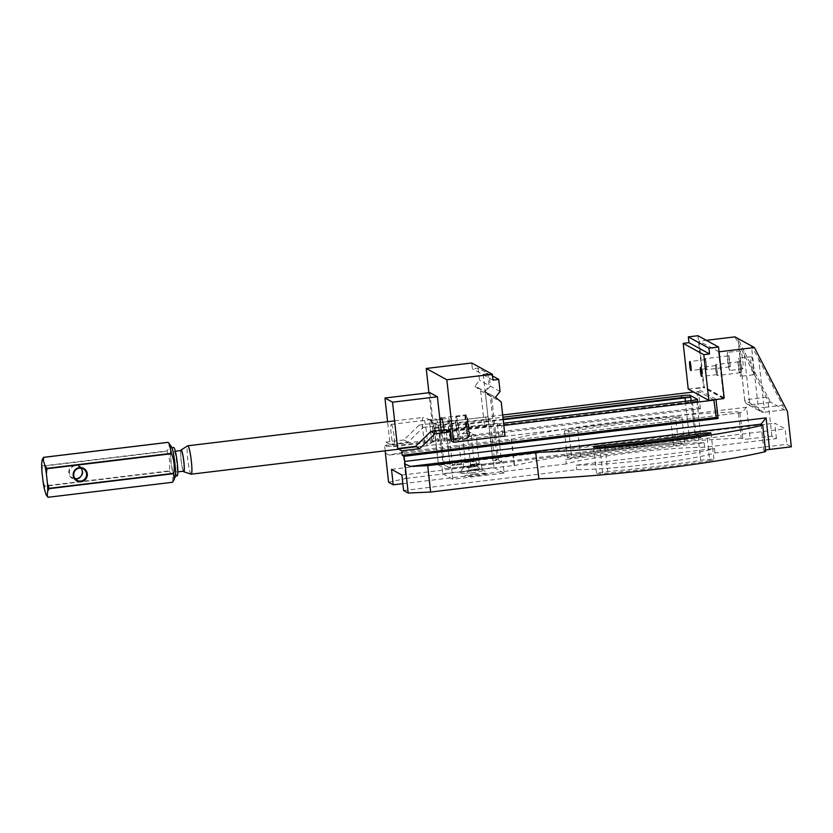 <?xml version="1.0" encoding="UTF-8"?>
<svg xmlns="http://www.w3.org/2000/svg" width="833" height="833" viewBox="0 0 833 833"><rect width="100%" height="100%" fill="white"/><g stroke="black" fill="none" stroke-linecap="round" stroke-linejoin="round"><path stroke-width="0.62" stroke-dasharray="4.17 3.12" d="M444.114 430.213A11.704 1.385 83.1 0 1 444.041 441.105A11.704 1.385 83.1 0 1 441.157 428.672A11.704 1.385 83.1 0 1 440.772 419.238M446.113 430.078L450.32 468.177L443.062 464.189L438.804 425.559L434.514 423.216L435.513 432.223L433.118 430.911L428.901 392.718M495.541 397.518L485.254 391.874L492.844 460.628L498.634 460.378L501.581 461.992L497.322 423.362L501.601 425.715L502.601 434.732L504.985 436.044M498.634 460.378L491.616 396.768L501.237 402.047M502.601 434.732L451.33 440.907M501.601 425.715L503.819 425.455M480.631 390.739L490.262 396.029L497.28 459.629L492.813 460.618L485.223 391.854L474.935 386.21L480.631 390.739L484.389 424.736L433.118 430.911M500.071 391.489L490.45 386.21L489.106 374.1L483.286 374.34L487.753 373.361L478.132 368.082L472.363 368.78L471.728 362.98M478.132 368.082L479.464 380.181L474.935 386.21M484.389 424.736L486.774 426.048L485.785 417.031L490.064 419.384L494.333 458.015L497.28 459.629M486.774 426.048L435.513 432.223M485.785 417.031L434.514 423.216M487.753 373.361L489.096 385.471L479.464 380.181M492.511 375.975L489.106 374.1M470.635 465.064L479.319 464.064L470.635 465.064M465.366 462.169L474.05 461.159L465.366 462.169M462.076 464.325L451.788 465.48L462.076 464.325M494.333 458.015L443.062 464.189M501.581 461.992L450.32 468.177M492.969 380.087L472.363 368.78M483.286 374.34L485.191 391.593L474.904 385.95M483.327 374.361L485.223 391.614L495.51 397.258M491.616 396.768L485.254 391.874M490.45 386.21L485.223 391.614M485.223 391.854L490.262 396.029M485.191 391.593L489.096 385.471M497.322 423.362L446.051 429.547M490.064 419.384L438.804 425.559M466.147 425.663A11.704 1.385 83.1 0 1 466.23 414.855A11.704 1.385 83.1 0 1 469 426.309A11.704 1.385 83.1 0 1 469.031 438.085A11.704 1.385 83.1 0 1 466.147 425.663M467.053 426.152A4.55 0.541 -96.9 0 0 468.271 430.89A4.55 0.541 -96.9 0 0 468.208 426.788A4.55 0.541 -96.9 0 0 467.198 422.029A4.55 0.541 -96.9 0 0 467.053 426.152M448.664 440.501C447.394 438.522 459.993 437.658 459.712 439.21L459.691 439.21C456.63 438.72 453.037 439.147 448.893 440.511L449.924 441.344L454.703 439.845L458.671 440.313C455.349 439.178 456.713 439.23 453.579 439.23C452.85 438.981 451.621 439.668 449.882 441.282L448.664 440.501M461.222 463.648L452.506 464.699L461.222 463.648L462.086 464.345M462.232 433.837L470.916 432.837L462.232 433.837M467.511 436.731L476.195 435.732L467.511 436.731M758.717 359.044L782.593 405.223L764.059 407.462L758.717 359.044L751.449 345.914L758.269 407.712L744.754 400.298L737.934 338.49L743.879 350.901L749.221 399.319L767.755 397.081L743.879 350.901M734.966 336.865L767.984 400.725L787.445 411.408M767.755 397.081L770.952 402.36L750.45 404.828L763.965 412.252L784.519 409.784L782.593 405.223M388.605 482.276L405.91 478.475L403.005 452.08L389.219 455.089L385.398 453.225M403.005 452.08L511.295 439.033L514.211 465.428L405.91 478.475M514.211 465.428L514.575 465.626A149.503 12.505 -6.3 0 1 741.224 438.179L742.88 439.085A6.497 0.541 -6.3 0 0 750.106 438.762L746.628 407.222L385.2 450.778A5.196 0.614 83.1 0 1 385.21 450.809M704.635 447.279A81.249 6.799 -6.3 0 0 566.263 463.95L565.763 459.452L704.135 442.771L704.635 447.279L776.429 438.627L771.899 436.138L750.106 438.762M402.849 483.65L566.263 463.95M678.499 443.448A134.55 11.256 -6.3 0 0 571.563 456.338A8.778 0.739 -6.3 0 0 567.346 457.442A8.778 0.739 -6.3 0 0 571.813 457.588A8.778 0.739 -6.3 0 0 580.57 456.619A116.995 9.788 173.7 0 1 673.564 445.416A8.778 0.739 -6.3 0 0 684.757 443.468A8.778 0.739 -6.3 0 0 678.499 443.448L675.584 417.052A134.55 11.256 -6.3 0 0 568.647 429.943A8.778 0.739 -6.3 0 0 564.43 431.046A8.778 0.739 -6.3 0 0 568.897 431.192A8.778 0.739 -6.3 0 0 577.654 430.224A116.995 9.788 173.7 0 1 670.648 419.02A8.778 0.739 -6.3 0 0 681.842 417.073A8.778 0.739 -6.3 0 0 675.584 417.052M698.637 407.785L700.449 408.774L386.45 446.613L384.638 445.624L698.637 407.785L696.503 388.47L704.197 387.543L699.074 341.186L706.311 340.312M389.605 455.026L740.256 412.762A6.497 0.541 173.7 0 1 739.964 412.689L738.309 411.783L741.224 438.179M538.92 478.788A149.503 12.505 -6.3 0 1 538.587 478.798L535.671 452.402M765.465 450.08A6.497 0.541 -6.3 0 0 763.923 450.601A6.497 0.541 -6.3 0 0 763.976 450.663L765.631 451.569M403.609 490.512L576.655 469.656A81.249 6.799 -6.3 0 0 715.016 452.975L786.821 444.322L791.35 446.811M709.726 460.587A134.55 11.256 173.7 0 1 602.79 473.477A8.778 0.739 173.7 0 1 596.532 473.467A8.778 0.739 173.7 0 1 607.726 471.52A116.995 9.788 -6.3 0 0 700.72 460.316A8.778 0.739 173.7 0 1 709.477 459.337A8.778 0.739 173.7 0 1 713.943 459.493A8.778 0.739 173.7 0 1 709.726 460.587L706.811 434.191M511.295 439.033L511.66 439.23A149.503 12.505 173.7 0 1 738.309 411.783M511.66 439.23L514.575 465.626M719.066 351.797L699.074 341.186M715.995 399.528L723.648 398.216L718.525 351.859M391.427 424.403A11.214 1.322 83.1 0 1 394.03 435.826A11.214 1.322 83.1 0 1 393.999 446.644A11.214 1.322 83.1 0 1 391.343 435.669A11.214 1.322 83.1 0 1 391.312 424.382A11.214 1.322 83.1 0 1 391.427 424.403M408.014 442.208L403.89 439.949L419.134 425.069L423.258 427.329L408.014 442.208L390.073 444.374L387.574 421.717M390.073 444.374L385.95 442.115L386.45 446.613M385.2 450.778L384.638 445.624M771.899 436.138L767.984 400.725M776.429 438.627L774.721 423.174L785.113 428.87L786.821 444.322M715.953 399.142L696.503 388.47M700.449 408.774L698.533 391.395L693.556 391.989M713.829 399.788L698.533 391.395M746.628 407.222C744.025 410.315 741.901 412.158 740.256 412.762L389.219 455.089M723.648 398.216L704.197 387.543M705.114 358.711A5.529 0.656 83.1 0 1 706.394 364.344A5.529 0.656 83.1 0 1 706.384 369.675A5.529 0.656 83.1 0 1 706.322 369.654A5.529 0.656 83.1 0 1 705.051 364.031A5.529 0.656 83.1 0 1 705.062 358.7A5.529 0.656 83.1 0 1 705.114 358.711M715.828 364.594A5.529 0.656 83.1 0 1 717.109 370.216A5.529 0.656 83.1 0 1 717.098 375.548A5.529 0.656 83.1 0 1 717.036 375.537A5.529 0.656 83.1 0 1 715.766 369.914A5.529 0.656 83.1 0 1 715.776 364.583A5.529 0.656 83.1 0 1 715.828 364.594M403.89 439.949L385.95 442.115M502.663 415.001L419.134 425.069M423.258 427.329L433.754 426.225A7.799 0.656 173.7 0 1 433.691 426.152A7.799 0.656 173.7 0 1 440.459 424.757L502.913 417.229M446.904 430.015A7.799 0.656 173.7 0 0 449.528 429.734L503.58 423.216M441.084 430.192A7.799 0.656 173.7 0 1 440.844 430.12L441.053 432.046L446.353 431.525L697.388 401.162A7.799 0.656 173.7 0 1 697.45 401.225A7.799 0.656 173.7 0 1 690.682 402.631L449.737 431.661A7.799 0.656 173.7 0 1 441.053 432.046M433.504 426.09L429.818 392.614M436.284 418.999A11.214 1.322 83.1 0 1 438.887 430.411A11.214 1.322 83.1 0 1 438.856 441.24A11.214 1.322 83.1 0 1 436.2 430.265A11.214 1.322 83.1 0 1 436.169 418.968A11.214 1.322 83.1 0 1 436.284 418.999M438.512 465.126L444.614 468.479L450.403 468.219L700.98 437.627L694.847 434.232L689.058 434.493L438.512 465.126L433.972 428.162A7.799 0.656 173.7 0 1 433.91 428.089A7.799 0.656 173.7 0 1 440.667 426.683L503.122 419.166M503.184 419.707L434.462 428.433M401.902 475.06L785.113 428.87M391.51 469.354L774.721 423.174M715.016 452.975L714.527 448.466L576.155 465.147L576.655 469.656M742.599 368.873A9.101 1.072 83.1 0 1 740.495 359.606A9.101 1.072 83.1 0 1 740.516 350.828A9.101 1.072 83.1 0 1 742.672 359.731A9.101 1.072 83.1 0 1 742.692 368.894A9.101 1.072 83.1 0 1 742.599 368.873M753.313 374.756A9.101 1.072 -96.9 0 0 753.407 374.777A9.101 1.072 -96.9 0 0 753.386 365.614A9.101 1.072 -96.9 0 0 751.231 356.711A9.101 1.072 -96.9 0 0 751.21 365.489A9.101 1.072 -96.9 0 0 753.313 374.756M740.11 372.757A5.529 0.656 -96.9 0 0 740.162 372.767A5.529 0.656 -96.9 0 0 740.152 367.207A5.529 0.656 -96.9 0 0 738.84 361.803A5.529 0.656 -96.9 0 0 738.829 367.134A5.529 0.656 -96.9 0 0 740.11 372.757M740.506 376.297A9.101 1.072 -96.9 0 0 740.599 376.318A9.101 1.072 -96.9 0 0 740.568 367.155A9.101 1.072 -96.9 0 0 738.413 358.252A9.101 1.072 -96.9 0 0 738.392 367.03A9.101 1.072 -96.9 0 0 740.506 376.297M729.396 366.874A5.529 0.656 83.1 0 1 728.115 361.251A5.529 0.656 83.1 0 1 728.125 355.92A5.529 0.656 83.1 0 1 729.437 361.324A5.529 0.656 83.1 0 1 729.448 366.895A5.529 0.656 83.1 0 1 729.396 366.874M729.781 370.414A9.101 1.072 83.1 0 1 727.678 361.158A9.101 1.072 83.1 0 1 727.698 352.369A9.101 1.072 83.1 0 1 729.854 361.283A9.101 1.072 83.1 0 1 729.875 370.446A9.101 1.072 83.1 0 1 729.781 370.414M576.155 465.147A81.249 6.799 -6.3 0 0 714.527 448.466M704.135 442.771A81.249 6.799 -6.3 0 0 565.763 459.452M168.11 442.333C169.693 444.957 169.328 447.831 167.017 450.945L42.483 465.949L41.65 463.877M167.017 450.945A20.148 2.374 -96.9 0 0 167.027 451.278C169.693 457.577 170.421 464.116 169.193 470.884L44.659 485.899L42.993 480.995M41.942 471.447L42.493 466.282L167.027 451.278M169.193 470.884A20.148 2.374 -96.9 0 0 169.255 471.249C172.285 474.664 173.368 478.329 172.514 482.245L47.981 497.249M44.451 489.21L44.722 486.253L169.255 471.249M46.95 495.958L46.034 494.563M171.296 447.831A14.296 1.687 83.1 0 1 174.597 462.398A14.296 1.687 83.1 0 1 174.566 476.195A14.296 1.687 83.1 0 1 171.181 462.2A14.296 1.687 83.1 0 1 171.14 447.8A14.296 1.687 83.1 0 1 171.296 447.831M175.076 477.236A15.733 1.853 83.1 0 1 174.597 477.59A15.733 1.853 83.1 0 1 170.869 460.982A15.733 1.853 83.1 0 1 171.129 446.415A15.733 1.853 83.1 0 1 171.39 446.665M76.574 479.287A7.153 7.07 118.8 0 0 82.842 471.353A7.153 7.07 118.8 0 0 75.001 465.126A7.153 7.07 118.8 0 0 68.743 473.05A7.153 7.07 118.8 0 0 76.574 479.287M174.284 451.392A10.402 1.229 83.1 0 1 176.69 461.982A10.402 1.229 83.1 0 1 176.658 472.009A10.402 1.229 83.1 0 1 174.201 461.836A10.402 1.229 83.1 0 1 174.17 451.361A10.402 1.229 83.1 0 1 174.284 451.392M177.127 475.882A14.296 1.687 83.1 0 1 173.743 461.888A14.296 1.687 83.1 0 1 173.712 447.488M183.708 471.166A10.402 1.229 83.1 0 1 181.25 460.982A10.402 1.229 83.1 0 1 181.219 450.518M430.609 420.498A10.402 1.229 83.1 0 1 433.014 431.088A10.402 1.229 83.1 0 1 432.993 441.126A10.402 1.229 83.1 0 1 430.526 430.942A10.402 1.229 83.1 0 1 430.505 420.478A10.402 1.229 83.1 0 1 430.609 420.498M430.546 419.915A10.985 1.291 83.1 0 1 433.056 430.796A10.985 1.291 83.1 0 1 433.129 441.677A10.985 1.291 83.1 0 1 430.463 430.953A10.985 1.291 83.1 0 1 430.505 419.905A10.985 1.291 83.1 0 1 430.546 419.915M180.813 450.559A10.964 1.291 -96.9 0 0 181.178 460.993A10.964 1.291 -96.9 0 0 183.302 471.218M423.174 417.479A14.296 1.687 -96.9 0 0 423.122 417.458A14.296 1.687 -96.9 0 0 423.029 417.448A14.296 1.687 -96.9 0 0 423.06 431.848A14.296 1.687 -96.9 0 0 426.444 445.842A14.296 1.687 -96.9 0 0 426.538 445.811A14.296 1.687 -96.9 0 0 426.434 431.65A14.296 1.687 -96.9 0 0 423.174 417.479M191.08 474.154A14.296 1.687 83.1 0 1 187.821 459.983A14.296 1.687 83.1 0 1 187.717 445.822M448.841 420.915A7.799 0.916 83.1 0 1 450.643 428.849A7.799 0.916 83.1 0 1 450.622 436.377A7.799 0.916 83.1 0 1 448.779 428.745A7.799 0.916 83.1 0 1 448.758 420.894A7.799 0.916 83.1 0 1 448.841 420.915M448.55 418.333A10.402 1.229 83.1 0 1 450.955 428.922A10.402 1.229 83.1 0 1 450.934 438.96A10.402 1.229 83.1 0 1 448.466 428.787A10.402 1.229 83.1 0 1 448.446 418.312A10.402 1.229 83.1 0 1 448.55 418.333M456.526 419.988A7.799 0.916 83.1 0 1 458.327 427.923A7.799 0.916 83.1 0 1 458.317 435.451A7.799 0.916 83.1 0 1 456.463 427.818A7.799 0.916 83.1 0 1 456.442 419.967A7.799 0.916 83.1 0 1 456.526 419.988M466.563 416.812A9.746 1.145 83.1 0 1 466.73 416.969A9.746 1.145 83.1 0 1 468.771 426.34A9.746 1.145 83.1 0 1 469.01 435.919A9.746 1.145 83.1 0 1 466.563 427.204A9.746 1.145 83.1 0 1 466.563 416.812M456.172 416.76A11.048 1.302 83.1 0 1 458.733 428.016A11.048 1.302 83.1 0 1 458.702 438.679A11.048 1.302 83.1 0 1 456.088 427.87A11.048 1.302 83.1 0 1 456.057 416.739A11.048 1.302 83.1 0 1 456.172 416.76M465.689 415.615A11.048 1.302 -96.9 0 0 465.574 415.594A11.048 1.302 -96.9 0 0 465.595 426.715A11.048 1.302 -96.9 0 0 468.219 437.533A11.048 1.302 -96.9 0 0 468.448 437.263A11.048 1.302 -96.9 0 0 468.188 426.402A11.048 1.302 -96.9 0 0 465.866 415.792A11.048 1.302 -96.9 0 0 465.689 415.615M75.116 478.694A6.497 6.435 -61.2 0 1 72.294 466.886A6.497 6.435 -61.2 0 1 80.905 468.156M715.859 369.748A4.54 0.531 83.1 0 1 715.891 365.562A4.54 0.531 83.1 0 1 716.963 369.998A4.54 0.531 83.1 0 1 716.984 374.579A4.54 0.531 83.1 0 1 715.859 369.748M706.301 364.5A4.54 0.531 -96.9 0 0 705.176 359.679A4.54 0.531 -96.9 0 0 705.187 364.25A4.54 0.531 -96.9 0 0 706.259 368.696A4.54 0.531 -96.9 0 0 706.301 364.5M724.158 397.893L703.552 386.585L702.979 387.303L723.585 398.611M697.929 335.72L703.552 386.585M688.235 389.073L702.979 387.303M468.864 461.19A6.497 0.541 -6.3 0 0 463.221 462.357A6.497 0.541 -6.3 0 0 470.51 462.096A6.497 0.541 -6.3 0 0 476.143 460.93A6.497 0.541 -6.3 0 0 468.864 461.19M474.133 464.085A6.497 0.541 -6.3 0 0 468.5 465.251A6.497 0.541 -6.3 0 0 475.018 465.085A6.497 0.541 -6.3 0 0 481.422 463.825A6.497 0.541 -6.3 0 0 474.133 464.085M492.928 457.244L502.986 462.763L451.715 468.937L441.667 463.419L492.928 457.244L494.063 467.542L442.802 473.727L441.667 463.419M442.802 473.727L452.86 479.246L504.121 473.061L502.986 462.763M504.121 473.061L494.063 467.542M452.86 479.246L451.715 468.937M472.311 472.759A11.704 0.979 173.7 0 1 459.222 473.144A11.704 0.979 173.7 0 1 470.718 470.978A11.704 0.979 173.7 0 1 482.401 470.583A11.704 0.979 173.7 0 1 472.311 472.759M474.612 474.029A11.704 0.979 -6.3 0 0 464.502 476.039A11.704 0.979 -6.3 0 0 476.205 475.82A11.704 0.979 -6.3 0 0 487.68 473.477A11.704 0.979 -6.3 0 0 474.612 474.029M474.706 469.239A6.497 0.541 -6.3 0 0 469.083 470.353A6.497 0.541 -6.3 0 0 469.073 470.406A6.497 0.541 -6.3 0 0 475.591 470.229A6.497 0.541 -6.3 0 0 481.995 468.979A6.497 0.541 -6.3 0 0 481.963 468.937A6.497 0.541 -6.3 0 0 474.706 469.239M471.082 467.251A6.497 0.541 173.7 0 1 463.794 467.511A6.497 0.541 173.7 0 1 463.814 467.459A6.497 0.541 173.7 0 1 470.197 466.251A6.497 0.541 173.7 0 1 476.684 466.043A6.497 0.541 173.7 0 1 476.715 466.084A6.497 0.541 173.7 0 1 471.082 467.251M739.964 412.689L742.88 439.085M763.976 450.663L761.06 424.268M433.754 426.225L433.972 428.162M440.563 431.775L444.614 468.479M692.421 401.87L696.471 438.564M446.353 431.525L450.403 468.219M691.13 400.611L694.847 434.232M696.888 400.892L700.938 437.585M697.19 399.382L697.388 401.162M438.929 427.454L442.979 464.148M685.392 401.308L689.058 434.493M449.528 429.734L449.737 431.661M690.474 400.694L690.682 402.631M440.459 424.757L440.667 426.683M599.875 447.082L602.79 473.477M604.977 446.644L607.726 471.52M697.992 435.576L700.72 460.316M568.647 429.943L571.563 456.338M577.654 430.224L580.57 456.619M670.648 419.02L673.564 445.416M737.903 338.542L744.712 400.246A5.196 5.196 0 0 0 747.378 404.234A5.196 5.144 118.8 0 0 750.45 404.828A5.196 0.614 -96.9 0 1 749.221 399.319L744.754 400.298A5.196 5.144 118.8 0 0 747.378 404.234L760.893 411.658A5.196 5.144 118.8 0 1 758.269 407.712L764.059 407.462A5.196 0.614 83.1 0 1 764.017 412.262A5.196 0.614 83.1 0 1 763.965 412.252A5.196 5.144 118.8 0 1 760.893 411.658A5.196 5.196 0 0 0 764.017 412.262L784.519 409.784M444.041 441.105L448.893 440.511M461.253 463.689L458.671 440.313L459.712 439.21L469.031 438.085M441.24 417.874L466.23 414.855M468.271 430.89L470.333 426.152L467.198 422.029M452.465 464.658L449.882 441.282M452.475 464.627L451.788 465.48M470.874 432.796L466.272 430.703L462.232 433.743M474.05 461.159L470.916 432.837M465.324 462.128L462.2 433.795M476.143 435.69L471.551 433.597L467.511 436.638M479.319 464.064L476.195 435.732M470.603 465.022L467.469 436.69M763.923 450.601L761.008 424.205M434.42 428.381L438.47 465.074M696.929 400.933L700.98 437.627M697.231 399.299L697.45 401.225M433.691 426.152L433.91 428.089M593.617 447.071L596.532 473.467M711.028 433.098L713.943 459.493M564.43 431.046L567.346 457.442M681.842 417.073L684.757 443.468M393.999 446.644L438.856 441.24M391.312 424.382L436.169 418.968M738.84 361.803L715.776 364.583M740.162 372.767L717.098 375.548M751.231 356.711L738.413 358.252M753.407 374.777L740.599 376.318M728.125 355.92L705.062 358.7M729.448 366.895L706.384 369.675M740.516 350.828L727.698 352.369M742.692 368.894L729.875 370.446M174.566 476.195L175.336 476.101M171.14 447.8L171.91 447.706M176.658 472.009L177.814 471.874M174.17 451.361L175.326 451.226M398.809 449.174L426.444 445.842M394.603 420.873L423.029 417.448M430.505 419.905L423.122 417.458M433.129 441.677L426.538 445.811M432.993 441.126L450.934 438.96M430.505 420.478L439.886 419.343M442.021 419.082L448.446 418.312M450.622 436.377L458.317 435.451M448.758 420.894L456.442 419.967M458.702 438.679L468.219 437.533M456.057 416.739L465.574 415.594M466.73 416.969L465.866 415.792M469.01 435.919L468.448 437.263M83.279 468.906L79 466.553M77.032 480.297L72.742 477.955M705.176 359.679L689.797 361.532M706.259 368.696L690.88 370.55M715.891 365.562L700.511 367.415M716.984 374.579L701.605 376.433M481.995 468.979L481.422 463.825M469.073 470.406L468.5 465.251M469.083 470.353L464.502 476.039M481.963 468.937L487.68 473.477M476.715 466.084L476.143 460.93M463.794 467.511L463.221 462.357M463.814 467.459L459.222 473.144M476.684 466.043L482.401 470.583"/><path stroke-width="1.25" d="M440.772 419.238A11.704 1.385 83.1 0 1 441.24 417.874A11.704 1.385 83.1 0 1 444.114 430.213M428.901 392.718L426.225 368.467L446.832 379.775L453.725 442.219L451.33 440.907L450.341 431.9L446.113 430.078M453.725 442.219L504.985 436.044L501.237 402.047L495.51 397.258L500.071 391.489L498.738 379.39L492.969 380.087L492.324 374.288L446.832 379.775M492.324 374.288L471.728 362.98L426.225 368.467M498.738 379.39L492.511 375.975M538.92 478.788A149.503 12.505 -6.3 0 0 765.631 451.569L762.716 425.174A149.503 12.505 173.7 0 1 535.671 452.402L538.941 478.996L430.64 492.053L408.222 493.042L405.015 463.991A5.196 0.614 83.1 0 1 404.661 461.451L766.079 417.895L769.567 449.435L791.35 446.811L787.445 411.408L754.417 347.538L734.966 336.865L706.311 340.312M385.21 450.809A5.196 0.614 83.1 0 1 385.398 453.225L388.605 482.276L393.218 484.806L402.849 483.65M404.661 461.451L404.088 456.297L718.088 418.458L716.276 417.458L402.277 455.307L401.777 450.799L419.717 448.633L415.594 446.373L397.653 448.539L392.541 402.183L384.95 398.018L387.574 421.717M401.777 450.799L397.653 448.539M415.594 446.373L430.838 431.484L434.961 433.754L419.717 448.633M404.088 456.297L402.277 455.307M599.875 447.082A134.55 11.256 -6.3 0 0 706.811 434.191A8.778 0.739 -6.3 0 0 711.028 433.098A8.778 0.739 -6.3 0 0 706.561 432.941A8.778 0.739 -6.3 0 0 697.804 433.92A116.995 9.788 173.7 0 1 604.81 445.124A8.778 0.739 -6.3 0 0 593.617 447.071A8.778 0.739 -6.3 0 0 599.875 447.082M405.015 463.991L410.367 466.418L427.725 465.657L430.64 492.053M536.025 452.6L427.725 465.657M762.716 425.174L761.06 424.268A6.497 0.541 173.7 0 1 761.008 424.205A6.497 0.541 173.7 0 1 761.029 424.164L410.367 466.418M393.218 484.806L391.51 469.354L401.902 475.06L403.609 490.512L408.222 493.042M769.567 449.435A6.497 0.541 -6.3 0 0 765.465 450.08M754.417 347.538L719.066 351.797M718.088 418.458L715.995 399.528M716.276 417.458L713.829 399.788M766.079 417.895L761.029 424.164M714.36 400.079L503.819 425.455M450.341 431.9L434.961 433.754M693.556 391.989L502.663 415.001M502.913 417.229L681.404 395.717A7.799 0.656 173.7 0 1 690.088 395.331L697.169 399.226A7.799 0.656 173.7 0 1 697.231 399.299A7.799 0.656 173.7 0 1 690.474 400.694L503.58 423.216M446.904 430.015A7.799 0.656 173.7 0 1 441.084 430.192M430.838 431.484L441.094 430.255L437.398 396.779L392.541 402.183M437.398 396.779L429.818 392.614L384.95 398.018M503.122 419.166L681.623 397.653A7.799 0.656 173.7 0 1 690.297 397.268L503.184 419.707M168.162 442.354L43.618 457.369L43.347 460.326A18.201 2.145 -96.9 0 0 42.181 459.681L43.576 457.338L168.11 442.333A20.148 2.374 -96.9 0 1 168.162 442.354L169.182 443.656L171.421 453.36L46.877 468.365A20.148 2.374 83.1 0 1 46.94 468.729L46.388 473.894L47.439 483.442L49.105 488.336L173.649 473.331C174.868 466.563 174.149 460.024 171.483 453.714L46.94 468.729M42.181 459.681L41.65 463.877A18.201 2.145 -96.9 0 0 41.942 471.447L42.993 480.995A18.201 2.145 -96.9 0 0 44.451 489.21L46.034 494.563A18.201 2.145 -96.9 0 0 46.388 495.177A18.201 2.145 -96.9 0 0 47.2 495.208L48.033 497.28L172.566 482.276L174.087 479.621L173.66 473.654L49.126 488.669L47.731 491.012A18.201 2.145 -96.9 0 0 47.439 483.442M48.033 497.28A20.148 2.374 83.1 0 1 47.981 497.249L46.388 495.177M169.182 443.656L171.39 446.665A15.733 1.853 83.1 0 1 174.701 461.774A15.733 1.853 83.1 0 1 175.076 477.236L174.087 479.621M43.347 460.326L44.93 465.678L46.877 468.365M47.731 491.012L47.2 495.208M46.388 473.894A18.201 2.145 -96.9 0 0 44.93 465.678M73.189 475.497A7.153 7.07 -61.2 0 1 83.081 468.094A7.153 7.07 -61.2 0 1 84.445 480.36A7.153 7.07 -61.2 0 1 73.189 475.497M171.91 447.706L173.712 447.488A14.296 1.687 83.1 0 1 173.858 447.529A14.296 1.687 83.1 0 1 177.169 462.086A14.296 1.687 83.1 0 1 177.127 475.882L175.336 476.101M175.326 451.226L181.219 450.518A10.402 1.229 83.1 0 1 181.334 450.538A10.402 1.229 83.1 0 1 183.739 461.128A10.402 1.229 83.1 0 1 183.708 471.166L177.814 471.874M183.302 471.218A10.964 1.291 -96.9 0 0 183.666 471.697A10.964 1.291 -96.9 0 0 183.708 471.717A10.964 1.291 -96.9 0 0 183.749 460.68A10.964 1.291 -96.9 0 0 181.084 449.976A10.964 1.291 -96.9 0 0 180.813 450.559M181.084 449.976L187.717 445.822A14.296 1.687 83.1 0 1 187.8 445.79A14.296 1.687 83.1 0 1 187.956 445.822A14.296 1.687 83.1 0 1 191.257 460.389A14.296 1.687 83.1 0 1 191.226 474.185A14.296 1.687 83.1 0 1 191.132 474.175A14.296 1.687 83.1 0 1 191.08 474.154M80.905 468.156A6.497 6.435 -61.2 0 1 75.116 478.694M73.752 475.372A6.497 6.435 118.8 0 0 85.799 477.694A6.497 6.435 118.8 0 0 76.584 469.239A6.497 6.435 118.8 0 0 73.752 475.372M708.841 400.381L688.235 389.073L683.195 343.363L703.802 354.681L708.841 400.381L723.585 398.611L724.158 397.893L718.535 347.028L697.929 335.72L688.318 336.876L708.925 348.184L718.535 347.028M703.802 354.681L709.57 353.983L708.925 348.184M701.636 372.236A4.54 0.531 -96.9 0 0 700.511 367.415A4.54 0.531 -96.9 0 0 700.48 371.601A4.54 0.531 -96.9 0 0 701.605 376.433A4.54 0.531 -96.9 0 0 701.636 372.236M690.921 366.353A4.54 0.531 -96.9 0 0 689.797 361.532A4.54 0.531 -96.9 0 0 689.807 366.104A4.54 0.531 -96.9 0 0 690.88 370.55A4.54 0.531 -96.9 0 0 690.921 366.353M683.195 343.363L688.964 342.675L688.318 336.876M688.964 342.675L709.57 353.983M690.796 397.539L691.13 400.611M690.088 395.331L690.297 397.268M685.007 397.799L685.392 401.308M681.404 395.717L681.623 397.653M604.81 445.124L604.977 446.644M697.804 433.92L697.992 435.576M191.226 474.185L398.809 449.174M187.8 445.79L394.603 420.873M183.708 471.717L191.132 474.175M439.886 419.343L442.021 419.082"/></g></svg>
